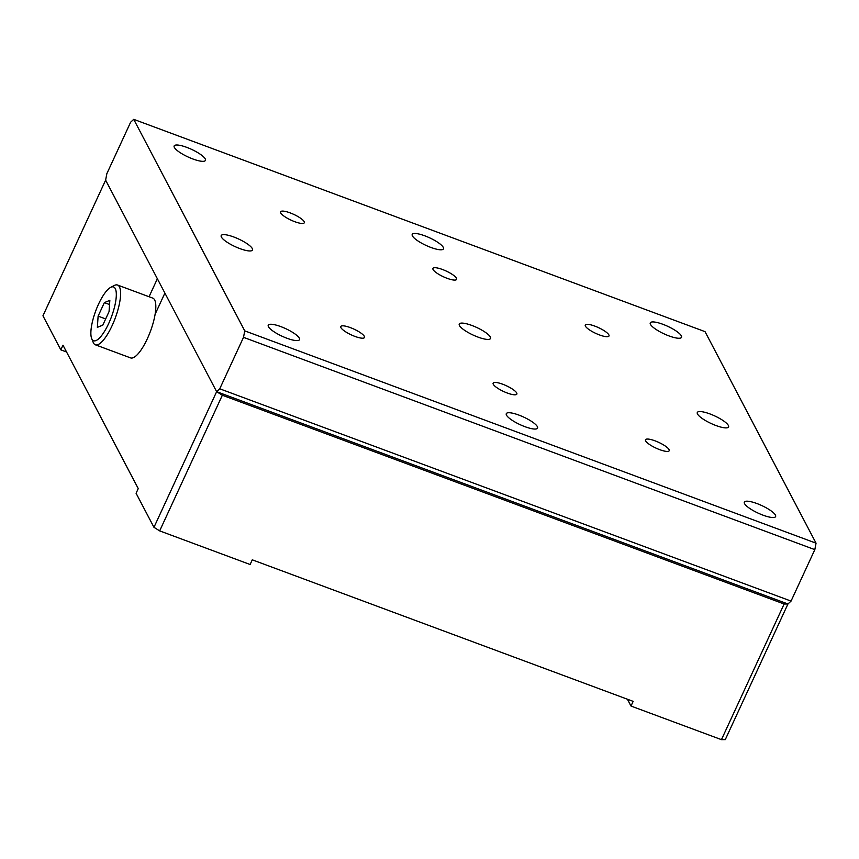 <?xml version="1.0" encoding="UTF-8"?>
<svg xmlns="http://www.w3.org/2000/svg" width="859" height="859" viewBox="0 0 859 859"><rect width="100%" height="100%" fill="white"/><g stroke="black" fill="none" stroke-linecap="round" stroke-linejoin="round"><path stroke-width="1.29" d="M155.114 314.254L164.896 293.08L216.64 391.672L222.341 395.237L159.667 530.883L250.119 564.503L252.278 559.821L633.158 701.363L631 706.044L627.424 699.237M133.725 119.347L244.74 330.865L816.05 543.178L705.035 331.649L133.725 119.347L130.622 122.225L106.849 173.679L105.625 180.154L42.95 315.801L60.828 349.86L62.986 345.178L138.245 488.588L136.087 493.27L153.965 527.319L216.64 391.672L105.625 180.154L157.369 278.745L149.058 296.742M222.341 395.237L784.127 604.006L721.453 739.653L725.275 739.631L787.95 603.984L791.053 601.096L814.826 549.642L816.05 543.178M721.453 739.653L631 706.044M60.828 349.86L66.562 351.986M784.127 604.006L787.95 603.984L216.64 391.672L219.743 388.794L243.516 337.34L814.826 549.642M159.667 530.883L153.965 527.319M645.635 440.892A13.068 3.178 -155.2 0 1 645.485 439.754A13.068 3.178 -155.2 0 1 658.681 442.353A13.068 3.178 -155.2 0 1 669.204 450.717A13.068 3.178 -155.2 0 1 657.844 448.924A13.068 3.178 -155.2 0 1 645.635 440.892M493.281 384.274A13.068 3.178 -155.2 0 1 493.13 383.146A13.068 3.178 -155.2 0 1 506.327 385.734A13.068 3.178 -155.2 0 1 516.85 394.098A13.068 3.178 -155.2 0 1 505.489 392.316A13.068 3.178 -155.2 0 1 493.281 384.274M364.345 336.352A13.068 3.178 -155.2 0 1 364.506 337.49A13.068 3.178 -155.2 0 1 351.31 334.892A13.068 3.178 -155.2 0 1 340.787 326.527A13.068 3.178 -155.2 0 1 352.147 328.321A13.068 3.178 -155.2 0 1 364.345 336.352M585.43 326.162A13.068 3.178 -155.2 0 1 585.28 325.035A13.068 3.178 -155.2 0 1 598.465 327.623A13.068 3.178 -155.2 0 1 608.988 335.998A13.068 3.178 -155.2 0 1 597.628 334.205A13.068 3.178 -155.2 0 1 585.43 326.162M433.076 269.543A13.068 3.178 -155.2 0 1 432.925 268.416A13.068 3.178 -155.2 0 1 446.122 271.014A13.068 3.178 -155.2 0 1 456.644 279.379A13.068 3.178 -155.2 0 1 445.284 277.586A13.068 3.178 -155.2 0 1 433.076 269.543M304.14 221.633A13.068 3.178 -155.2 0 1 304.29 222.76A13.068 3.178 -155.2 0 1 291.104 220.172A13.068 3.178 -155.2 0 1 280.571 211.797A13.068 3.178 -155.2 0 1 291.942 213.59A13.068 3.178 -155.2 0 1 304.14 221.633M744.538 503.61A17.223 4.188 -155.2 0 1 744.334 502.128A17.223 4.188 -155.2 0 1 761.729 505.543A17.223 4.188 -155.2 0 1 775.613 516.57A17.223 4.188 -155.2 0 1 760.623 514.219A17.223 4.188 -155.2 0 1 744.538 503.61M697.497 413.984A17.223 4.188 -155.2 0 1 697.304 412.503A17.223 4.188 -155.2 0 1 714.699 415.917A17.223 4.188 -155.2 0 1 728.572 426.944A17.223 4.188 -155.2 0 1 713.593 424.593A17.223 4.188 -155.2 0 1 697.497 413.984M506.488 415.155A17.223 4.188 -155.2 0 1 506.295 413.662A17.223 4.188 -155.2 0 1 523.689 417.087A17.223 4.188 -155.2 0 1 537.562 428.115A17.223 4.188 -155.2 0 1 522.583 425.753A17.223 4.188 -155.2 0 1 506.488 415.155M459.458 325.529A17.223 4.188 -155.2 0 1 459.254 324.036A17.223 4.188 -155.2 0 1 476.648 327.451A17.223 4.188 -155.2 0 1 490.521 338.489A17.223 4.188 -155.2 0 1 475.542 336.127A17.223 4.188 -155.2 0 1 459.458 325.529M299.319 338.167A17.223 4.188 -155.2 0 1 299.512 339.649A17.223 4.188 -155.2 0 1 282.117 336.234A17.223 4.188 -155.2 0 1 268.244 325.207A17.223 4.188 -155.2 0 1 283.223 327.558A17.223 4.188 -155.2 0 1 299.319 338.167M252.278 248.53A17.223 4.188 -155.2 0 1 252.471 250.023A17.223 4.188 -155.2 0 1 235.087 246.608A17.223 4.188 -155.2 0 1 221.203 235.57A17.223 4.188 -155.2 0 1 236.182 237.932A17.223 4.188 -155.2 0 1 252.278 248.53M650.456 324.358A17.223 4.188 -155.2 0 1 650.263 322.866A17.223 4.188 -155.2 0 1 667.658 326.291A17.223 4.188 -155.2 0 1 681.531 337.319A17.223 4.188 -155.2 0 1 666.552 334.956A17.223 4.188 -155.2 0 1 650.456 324.358M412.417 235.892A17.223 4.188 -155.2 0 1 412.213 234.41A17.223 4.188 -155.2 0 1 429.607 237.825A17.223 4.188 -155.2 0 1 443.48 248.852A17.223 4.188 -155.2 0 1 428.501 246.501A17.223 4.188 -155.2 0 1 412.417 235.892M205.237 158.904A17.223 4.188 -155.2 0 1 205.441 160.397A17.223 4.188 -155.2 0 1 188.046 156.972A17.223 4.188 -155.2 0 1 174.162 145.944A17.223 4.188 -155.2 0 1 189.152 148.306A17.223 4.188 -155.2 0 1 205.237 158.904M244.74 330.865L243.516 337.34M219.743 388.794L791.053 601.096M95.349 344.803L130.579 357.892A31.88 9.352 -69.6 0 0 150.443 331.263A31.88 9.352 -69.6 0 0 152.784 298.127L117.554 285.038A31.88 9.352 110.4 0 1 112.1 325.679A31.88 9.352 110.4 0 1 95.349 344.803A31.88 9.352 110.4 0 1 93.191 342.354L91.666 338.532A28.68 8.407 110.4 0 1 95.714 310.926A28.68 8.407 110.4 0 1 110.671 287.378A28.68 8.407 110.4 0 1 116.266 296.344A28.68 8.407 110.4 0 1 108.674 323.532A28.68 8.407 110.4 0 1 91.666 338.532M110.671 287.378L114.322 285.478A31.88 9.352 110.4 0 1 117.554 285.038M104.358 302.626L98.119 316.123L97.357 327.365L102.822 325.089L109.061 311.592L109.834 300.349L104.358 302.626L109.544 304.548M105.668 318.936L98.119 316.123M156.66 310.904L155.619 310.518"/></g></svg>
